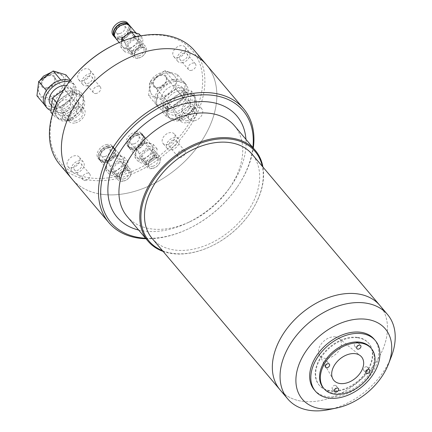 <?xml version="1.0" encoding="UTF-8"?>
<svg xmlns="http://www.w3.org/2000/svg" width="432" height="432" viewBox="0 0 432 432"><rect width="100%" height="100%" fill="white"/><g stroke="black" fill="none" stroke-linecap="round" stroke-linejoin="round"><path stroke-width="0.32" stroke-dasharray="2.16 1.62" d="M302.087 401.258A65.351 44.485 139.8 0 0 370.985 368.966A65.351 44.485 139.8 0 0 379.825 305.402A65.351 44.485 -40.2 0 1 370.985 368.966A65.351 44.485 -40.2 0 1 302.087 401.258A65.351 44.485 -40.2 0 1 279.995 389.756A65.351 44.485 139.8 0 0 302.087 401.258M152.161 238.464A65.351 44.485 139.8 0 0 174.253 249.966A65.351 44.485 139.8 0 0 243.151 217.674A65.351 44.485 139.8 0 0 251.996 154.111M366.568 366.736A2.452 1.669 139.8 0 0 363.987 367.945A2.452 1.669 139.8 0 0 363.652 370.332A2.452 1.669 139.8 0 0 364.484 370.764A2.452 1.669 139.8 0 0 367.065 369.549A2.452 1.669 139.8 0 0 367.394 367.168A2.452 1.669 139.8 0 0 366.568 366.736M357.534 342.376A2.452 1.669 139.8 0 0 354.947 343.591A2.452 1.669 139.8 0 0 354.618 345.973A2.452 1.669 139.8 0 0 355.444 346.405A2.452 1.669 139.8 0 0 358.031 345.195A2.452 1.669 139.8 0 0 358.36 342.808A2.452 1.669 139.8 0 0 357.534 342.376M326.236 360.963A2.452 1.669 139.8 0 0 323.649 362.173A2.452 1.669 139.8 0 0 323.32 364.559A2.452 1.669 139.8 0 0 324.146 364.991A2.452 1.669 139.8 0 0 326.732 363.776A2.452 1.669 139.8 0 0 327.062 361.395A2.452 1.669 139.8 0 0 326.236 360.963M335.27 385.322A2.452 1.669 139.8 0 0 332.689 386.532A2.452 1.669 139.8 0 0 332.359 388.913A2.452 1.669 139.8 0 0 333.185 389.345A2.452 1.669 139.8 0 0 335.767 388.136A2.452 1.669 139.8 0 0 336.101 385.754A2.452 1.669 139.8 0 0 335.27 385.322M335.448 336.901A13.003 8.851 139.8 0 0 322.267 342.7A13.003 8.851 139.8 0 0 319.329 355.045A13.003 8.851 139.8 0 0 324.373 358.263A13.003 8.851 139.8 0 0 338.58 351.194A13.003 8.851 139.8 0 0 339.034 338.396A13.003 8.851 139.8 0 0 335.448 336.901M370.613 347.657A31.039 21.13 -40.2 0 1 366.417 377.849A31.039 21.13 -40.2 0 1 333.688 393.19A31.039 21.13 -40.2 0 1 323.19 387.725M374.15 339.185A39.209 26.692 -40.2 0 1 368.847 377.325A39.209 26.692 -40.2 0 1 327.505 396.7A39.209 26.692 -40.2 0 1 314.248 389.799M358.009 337.851A32.432 22.075 -40.2 0 1 368.971 343.559A32.432 22.075 -40.2 0 1 364.586 375.106A32.432 22.075 -40.2 0 1 330.394 391.127A32.432 22.075 -40.2 0 1 319.426 385.42A32.432 22.075 -40.2 0 1 323.816 353.878A32.432 22.075 -40.2 0 1 358.009 337.851M357.62 337.397A32.432 22.075 -40.2 0 1 368.582 343.105A32.432 22.075 -40.2 0 1 364.198 374.647A32.432 22.075 -40.2 0 1 330.005 390.674A32.432 22.075 -40.2 0 1 319.043 384.966A32.432 22.075 -40.2 0 1 323.428 353.419A32.432 22.075 -40.2 0 1 357.62 337.397M391.273 356.81A65.351 44.485 -40.2 0 1 328.768 409.622M101.563 194.249A88.22 60.053 139.8 0 0 194.578 150.655A88.22 60.053 139.8 0 0 206.512 64.843A88.22 60.053 -40.2 0 1 204.152 136.976A88.22 60.053 -40.2 0 1 130.496 192.451A88.22 60.053 -40.2 0 1 71.739 178.718A88.22 60.053 139.8 0 0 101.563 194.249M145.984 238.75A88.22 60.053 139.8 0 0 187.321 229.322A88.22 60.053 139.8 0 0 237.114 187.256A88.22 60.053 139.8 0 0 253.309 148.068M145.552 238.237A86.589 58.941 139.8 0 0 187.888 229.057A86.589 58.941 139.8 0 0 236.758 187.769A86.589 58.941 139.8 0 0 252.871 147.555M127.175 216.486A70.249 47.822 139.8 0 0 150.925 228.852A70.249 47.822 139.8 0 0 189.691 221.843A70.249 47.822 139.8 0 0 229.338 188.341A70.249 47.822 139.8 0 0 234.495 125.809M138.623 230.035A78.419 53.384 139.8 0 0 143.586 230.99A78.419 53.384 139.8 0 0 186.862 223.166A78.419 53.384 139.8 0 0 231.12 185.771A78.419 53.384 139.8 0 0 245.943 139.358M163.102 251.408A70.249 47.822 139.8 0 0 171.779 253.535A70.249 47.822 139.8 0 0 210.546 246.521A70.249 47.822 139.8 0 0 250.193 213.025A70.249 47.822 139.8 0 0 262.931 167.054M162.47 250.663A69.433 47.266 139.8 0 0 172.514 253.319A69.433 47.266 139.8 0 0 210.832 246.391A69.433 47.266 139.8 0 0 250.02 213.278A69.433 47.266 139.8 0 0 262.3 166.309M178.519 57.548A7.349 5.006 -40.2 0 1 173.626 56.403A7.349 5.006 -40.2 0 1 173.821 50.393A7.349 5.006 -40.2 0 1 179.96 45.77A7.349 5.006 -40.2 0 1 184.853 46.915A7.349 5.006 -40.2 0 1 184.658 52.925A7.349 5.006 -40.2 0 1 178.519 57.548M182.768 62.575A7.349 5.006 -40.2 0 1 177.871 61.43A7.349 5.006 -40.2 0 1 178.07 55.42A7.349 5.006 -40.2 0 1 184.205 50.798A7.349 5.006 -40.2 0 1 189.103 51.943A7.349 5.006 -40.2 0 1 188.908 57.953A7.349 5.006 -40.2 0 1 182.768 62.575M83.425 80.638A7.349 5.006 -40.2 0 1 78.527 79.493A7.349 5.006 -40.2 0 1 78.721 73.483A7.349 5.006 -40.2 0 1 84.861 68.861A7.349 5.006 -40.2 0 1 89.759 70.006A7.349 5.006 -40.2 0 1 89.559 76.016A7.349 5.006 -40.2 0 1 83.425 80.638M87.669 85.666A7.349 5.006 -40.2 0 1 82.777 84.521A7.349 5.006 -40.2 0 1 82.971 78.511A7.349 5.006 -40.2 0 1 89.111 73.888A7.349 5.006 -40.2 0 1 94.003 75.033A7.349 5.006 -40.2 0 1 93.809 81.043A7.349 5.006 -40.2 0 1 87.669 85.666M72.803 167.627A7.349 5.006 -40.2 0 1 67.905 166.482A7.349 5.006 -40.2 0 1 68.105 160.472A7.349 5.006 -40.2 0 1 74.239 155.849A7.349 5.006 -40.2 0 1 79.137 156.994A7.349 5.006 -40.2 0 1 78.943 163.004A7.349 5.006 -40.2 0 1 72.803 167.627M77.053 172.654A7.349 5.006 -40.2 0 1 72.155 171.509A7.349 5.006 -40.2 0 1 72.355 165.499A7.349 5.006 -40.2 0 1 78.489 160.877A7.349 5.006 -40.2 0 1 83.387 162.022A7.349 5.006 -40.2 0 1 83.192 168.032A7.349 5.006 -40.2 0 1 77.053 172.654M167.902 144.536A7.349 5.006 -40.2 0 1 163.004 143.392A7.349 5.006 -40.2 0 1 163.204 137.381A7.349 5.006 -40.2 0 1 169.339 132.759A7.349 5.006 -40.2 0 1 174.236 133.904A7.349 5.006 -40.2 0 1 174.042 139.914A7.349 5.006 -40.2 0 1 167.902 144.536M172.152 149.564A7.349 5.006 -40.2 0 1 167.254 148.419A7.349 5.006 -40.2 0 1 167.449 142.409A7.349 5.006 -40.2 0 1 173.588 137.786A7.349 5.006 -40.2 0 1 178.486 138.931A7.349 5.006 -40.2 0 1 178.286 144.941A7.349 5.006 -40.2 0 1 172.152 149.564M188.59 113.389A8.17 5.562 -40.2 0 1 183.152 112.12A8.17 5.562 -40.2 0 1 183.368 105.44A8.17 5.562 -40.2 0 1 190.188 100.305A8.17 5.562 -40.2 0 1 195.631 101.574A8.17 5.562 -40.2 0 1 195.41 108.254A8.17 5.562 -40.2 0 1 188.59 113.389M194.773 120.706A8.17 5.562 -40.2 0 1 189.329 119.432A8.17 5.562 -40.2 0 1 189.551 112.752A8.17 5.562 -40.2 0 1 196.371 107.617A8.17 5.562 -40.2 0 1 201.809 108.886A8.17 5.562 -40.2 0 1 201.593 115.565A8.17 5.562 -40.2 0 1 194.773 120.706M62.575 113.092A8.17 5.562 -40.2 0 1 57.132 111.823A8.17 5.562 -40.2 0 1 57.348 105.143A8.17 5.562 -40.2 0 1 64.168 100.008A8.17 5.562 -40.2 0 1 69.611 101.277A8.17 5.562 -40.2 0 1 69.39 107.957A8.17 5.562 -40.2 0 1 62.575 113.092M68.753 120.404A8.17 5.562 -40.2 0 1 63.31 119.135A8.17 5.562 -40.2 0 1 63.531 112.455A8.17 5.562 -40.2 0 1 70.351 107.32A8.17 5.562 -40.2 0 1 75.789 108.589A8.17 5.562 -40.2 0 1 75.573 115.268A8.17 5.562 -40.2 0 1 68.753 120.404M147.355 160.78A6.534 4.45 -40.2 0 1 143.003 159.764A6.534 4.45 -40.2 0 1 143.176 154.418A6.534 4.45 -40.2 0 1 148.635 150.309A6.534 4.45 -40.2 0 1 152.987 151.33A6.534 4.45 -40.2 0 1 152.809 156.67A6.534 4.45 -40.2 0 1 147.355 160.78M153.533 168.091A6.534 4.45 -40.2 0 1 149.18 167.076A6.534 4.45 -40.2 0 1 149.359 161.73A6.534 4.45 -40.2 0 1 154.813 157.621A6.534 4.45 -40.2 0 1 159.165 158.641A6.534 4.45 -40.2 0 1 158.992 163.982A6.534 4.45 -40.2 0 1 153.533 168.091M118.233 173.443A6.534 4.45 -40.2 0 1 113.881 172.427A6.534 4.45 -40.2 0 1 114.053 167.081A6.534 4.45 -40.2 0 1 119.513 162.972A6.534 4.45 -40.2 0 1 123.865 163.993A6.534 4.45 -40.2 0 1 123.687 169.333A6.534 4.45 -40.2 0 1 118.233 173.443M124.411 180.754A6.534 4.45 -40.2 0 1 120.058 179.739A6.534 4.45 -40.2 0 1 120.236 174.398A6.534 4.45 -40.2 0 1 125.69 170.289A6.534 4.45 -40.2 0 1 130.043 171.304A6.534 4.45 -40.2 0 1 129.87 176.645A6.534 4.45 -40.2 0 1 124.411 180.754M133.25 50.425A6.534 4.45 -40.2 0 1 128.898 49.405A6.534 4.45 -40.2 0 1 129.071 44.064A6.534 4.45 -40.2 0 1 134.53 39.955A6.534 4.45 -40.2 0 1 138.883 40.97A6.534 4.45 -40.2 0 1 138.704 46.316A6.534 4.45 -40.2 0 1 133.25 50.425M139.428 57.737A6.534 4.45 -40.2 0 1 135.076 56.722A6.534 4.45 -40.2 0 1 135.254 51.376A6.534 4.45 -40.2 0 1 140.708 47.266A6.534 4.45 -40.2 0 1 145.06 48.281A6.534 4.45 -40.2 0 1 144.887 53.627A6.534 4.45 -40.2 0 1 139.428 57.737M115.463 44.215A86.589 58.941 -40.2 0 1 134.849 37.336A86.589 58.941 -40.2 0 1 202.208 88.285A86.589 58.941 -40.2 0 1 117.914 176.062A86.589 58.941 -40.2 0 1 55.944 156.411A86.589 58.941 -40.2 0 1 66.598 85.504M59.767 164.549A88.22 60.053 139.8 0 0 118.525 178.281A88.22 60.053 139.8 0 0 192.181 122.807A88.22 60.053 139.8 0 0 194.54 50.674M173.308 140.076A4.493 3.056 139.8 0 0 169.56 142.9A4.493 3.056 139.8 0 0 169.436 146.572A4.493 3.056 139.8 0 0 172.427 147.274A4.493 3.056 139.8 0 0 176.18 144.45A4.493 3.056 139.8 0 0 176.299 140.773A4.493 3.056 139.8 0 0 173.308 140.076M180.927 157.329A4.493 3.056 -40.2 0 1 177.935 156.632A4.493 3.056 -40.2 0 1 178.054 152.955A4.493 3.056 -40.2 0 1 181.807 150.131A4.493 3.056 -40.2 0 1 184.799 150.833A4.493 3.056 -40.2 0 1 184.675 154.505A4.493 3.056 -40.2 0 1 180.927 157.329M78.208 163.166A4.493 3.056 139.8 0 0 74.461 165.991A4.493 3.056 139.8 0 0 74.342 169.663A4.493 3.056 139.8 0 0 77.333 170.365A4.493 3.056 139.8 0 0 81.081 167.54A4.493 3.056 139.8 0 0 81.205 163.868A4.493 3.056 139.8 0 0 78.208 163.166M85.828 180.419A4.493 3.056 -40.2 0 1 82.836 179.723A4.493 3.056 -40.2 0 1 82.955 176.045A4.493 3.056 -40.2 0 1 86.708 173.221A4.493 3.056 -40.2 0 1 89.699 173.923A4.493 3.056 -40.2 0 1 89.581 177.595A4.493 3.056 -40.2 0 1 85.828 180.419M88.83 76.178A4.493 3.056 139.8 0 0 85.077 79.002A4.493 3.056 139.8 0 0 84.958 82.679A4.493 3.056 139.8 0 0 87.95 83.376A4.493 3.056 139.8 0 0 91.703 80.552A4.493 3.056 139.8 0 0 91.822 76.88A4.493 3.056 139.8 0 0 88.83 76.178M96.449 93.431A4.493 3.056 -40.2 0 1 93.452 92.734A4.493 3.056 -40.2 0 1 93.577 89.057A4.493 3.056 -40.2 0 1 97.324 86.233A4.493 3.056 -40.2 0 1 100.316 86.935A4.493 3.056 -40.2 0 1 100.197 90.607A4.493 3.056 -40.2 0 1 96.449 93.431M183.929 53.087A4.493 3.056 139.8 0 0 180.176 55.912A4.493 3.056 139.8 0 0 180.058 59.589A4.493 3.056 139.8 0 0 183.049 60.286A4.493 3.056 139.8 0 0 186.797 57.461A4.493 3.056 139.8 0 0 186.921 53.789A4.493 3.056 139.8 0 0 183.929 53.087M191.543 70.34A4.493 3.056 -40.2 0 1 188.552 69.644A4.493 3.056 -40.2 0 1 188.671 65.966A4.493 3.056 -40.2 0 1 192.424 63.142A4.493 3.056 -40.2 0 1 195.415 63.844A4.493 3.056 -40.2 0 1 195.296 67.516A4.493 3.056 -40.2 0 1 191.543 70.34M108.551 147.755A8.986 6.118 -40.2 0 1 114.534 149.153A8.986 6.118 -40.2 0 1 114.296 156.503A8.986 6.118 -40.2 0 1 106.796 162.151A8.986 6.118 -40.2 0 1 100.807 160.753A8.986 6.118 -40.2 0 1 101.05 153.403A8.986 6.118 -40.2 0 1 108.551 147.755M107.395 146.383A8.986 6.118 -40.2 0 1 113.378 147.782A8.986 6.118 -40.2 0 1 113.135 155.131A8.986 6.118 -40.2 0 1 105.635 160.78A8.986 6.118 -40.2 0 1 99.652 159.381A8.986 6.118 -40.2 0 1 99.889 152.032A8.986 6.118 -40.2 0 1 107.395 146.383M104.83 156.53A5.389 3.672 -40.2 0 1 101.239 155.687A5.389 3.672 -40.2 0 1 101.38 151.281A5.389 3.672 -40.2 0 1 105.883 147.89A5.389 3.672 -40.2 0 1 109.474 148.732A5.389 3.672 -40.2 0 1 109.328 153.139A5.389 3.672 -40.2 0 1 104.83 156.53M123.752 178.924A5.389 3.672 -40.2 0 1 120.161 178.087A5.389 3.672 -40.2 0 1 120.307 173.68A5.389 3.672 -40.2 0 1 124.805 170.289A5.389 3.672 -40.2 0 1 128.396 171.126A5.389 3.672 -40.2 0 1 128.255 175.538A5.389 3.672 -40.2 0 1 123.752 178.924M106.283 144.617A9.477 6.453 -40.2 0 1 112.595 146.097A9.477 6.453 -40.2 0 1 112.342 153.841A9.477 6.453 -40.2 0 1 104.431 159.802A9.477 6.453 -40.2 0 1 98.118 158.328A9.477 6.453 -40.2 0 1 98.372 150.579A9.477 6.453 -40.2 0 1 106.283 144.617M107.438 145.989A9.477 6.453 -40.2 0 1 113.751 147.469A9.477 6.453 -40.2 0 1 113.497 155.212A9.477 6.453 -40.2 0 1 105.586 161.174A9.477 6.453 -40.2 0 1 99.274 159.7A9.477 6.453 -40.2 0 1 99.527 151.951A9.477 6.453 -40.2 0 1 107.438 145.989M119.669 161.665A8.17 5.562 -40.2 0 1 125.113 162.934A8.17 5.562 -40.2 0 1 124.891 169.614A8.17 5.562 -40.2 0 1 118.076 174.749A8.17 5.562 -40.2 0 1 112.633 173.48A8.17 5.562 -40.2 0 1 112.849 166.801A8.17 5.562 -40.2 0 1 119.669 161.665M125.08 168.064A8.17 5.562 -40.2 0 1 130.518 169.333A8.17 5.562 -40.2 0 1 130.302 176.013A8.17 5.562 -40.2 0 1 123.482 181.148A8.17 5.562 -40.2 0 1 118.039 179.879A8.17 5.562 -40.2 0 1 118.26 173.2A8.17 5.562 -40.2 0 1 125.08 168.064M108.599 147.361A9.477 6.453 -40.2 0 1 114.912 148.835A9.477 6.453 -40.2 0 1 114.658 156.584A9.477 6.453 -40.2 0 1 106.747 162.545A9.477 6.453 -40.2 0 1 100.435 161.066A9.477 6.453 -40.2 0 1 100.688 153.322A9.477 6.453 -40.2 0 1 108.599 147.361M115.938 156.049A9.477 6.453 -40.2 0 1 122.251 157.523A9.477 6.453 -40.2 0 1 121.997 165.267A9.477 6.453 -40.2 0 1 114.086 171.229A9.477 6.453 -40.2 0 1 107.773 169.754A9.477 6.453 -40.2 0 1 108.027 162.005A9.477 6.453 -40.2 0 1 115.938 156.049M119.977 159.143L128.012 161.59L126.905 170.656L117.763 177.277L109.733 174.825L110.84 165.758L119.977 159.143L116.116 154.57L124.146 157.021L128.012 161.59M124.146 157.021L123.039 166.088L126.905 170.656M123.039 166.088L113.902 172.703L117.763 177.277M113.902 172.703L105.872 170.257L109.733 174.825M105.872 170.257L106.979 161.19L110.84 165.758M106.979 161.19L116.116 154.57M123.568 24.737A8.986 6.118 -40.2 0 1 129.551 26.136A8.986 6.118 -40.2 0 1 129.314 33.48A8.986 6.118 -40.2 0 1 121.813 39.128A8.986 6.118 -40.2 0 1 115.825 37.73A8.986 6.118 -40.2 0 1 116.068 30.386A8.986 6.118 -40.2 0 1 123.568 24.737M128.212 24.559A8.986 6.118 -40.2 0 1 128.396 24.764A8.986 6.118 -40.2 0 1 128.153 32.108A8.986 6.118 -40.2 0 1 120.652 37.762A8.986 6.118 -40.2 0 1 114.669 36.364A8.986 6.118 -40.2 0 1 114.502 36.148M119.848 33.507A5.389 3.672 -40.2 0 1 116.257 32.67A5.389 3.672 -40.2 0 1 116.397 28.264A5.389 3.672 -40.2 0 1 120.901 24.872A5.389 3.672 -40.2 0 1 124.492 25.709A5.389 3.672 -40.2 0 1 124.346 30.121A5.389 3.672 -40.2 0 1 119.848 33.507M138.769 55.906A5.389 3.672 -40.2 0 1 135.178 55.069A5.389 3.672 -40.2 0 1 135.324 50.657A5.389 3.672 -40.2 0 1 139.822 47.266A5.389 3.672 -40.2 0 1 143.413 48.109A5.389 3.672 -40.2 0 1 143.273 52.515A5.389 3.672 -40.2 0 1 138.769 55.906M127.613 23.074A9.477 6.453 -40.2 0 1 127.359 30.823A9.477 6.453 -40.2 0 1 119.448 36.779A9.477 6.453 -40.2 0 1 113.135 35.305M129.276 25.191A9.477 6.453 -40.2 0 1 120.604 38.151A9.477 6.453 -40.2 0 1 114.944 37.303M134.687 38.642A8.17 5.562 -40.2 0 1 140.13 39.917A8.17 5.562 -40.2 0 1 139.909 46.597A8.17 5.562 -40.2 0 1 133.088 51.732A8.17 5.562 -40.2 0 1 127.651 50.463A8.17 5.562 -40.2 0 1 127.867 43.783A8.17 5.562 -40.2 0 1 134.687 38.642M140.098 45.041A8.17 5.562 -40.2 0 1 145.535 46.316A8.17 5.562 -40.2 0 1 145.319 52.996A8.17 5.562 -40.2 0 1 138.499 58.131A8.17 5.562 -40.2 0 1 133.056 56.862A8.17 5.562 -40.2 0 1 133.277 50.182A8.17 5.562 -40.2 0 1 140.098 45.041M129.929 25.817A9.477 6.453 -40.2 0 1 129.676 33.566A9.477 6.453 -40.2 0 1 121.765 39.523A9.477 6.453 -40.2 0 1 115.452 38.048M130.955 33.026A9.477 6.453 -40.2 0 1 137.268 34.501A9.477 6.453 -40.2 0 1 137.014 42.25A9.477 6.453 -40.2 0 1 129.103 48.206A9.477 6.453 -40.2 0 1 122.791 46.732A9.477 6.453 -40.2 0 1 123.044 38.988A9.477 6.453 -40.2 0 1 130.955 33.026M136.852 36.688L143.03 38.572L141.923 47.639L132.781 54.254L124.751 51.808L125.858 42.741L132.791 37.719M140.751 35.878L143.03 38.572M139.163 33.998L138.056 43.065L141.923 47.639M138.056 43.065L128.92 49.685L132.781 54.254M128.92 49.685L120.89 47.234L124.751 51.808M124.033 40.576L125.858 42.741M120.89 47.234L121.586 41.531M159.224 87.264A7.349 5.006 -40.2 0 1 154.327 86.119A7.349 5.006 -40.2 0 1 154.526 80.109A7.349 5.006 -40.2 0 1 160.661 75.487A7.349 5.006 -40.2 0 1 165.559 76.631A7.349 5.006 -40.2 0 1 165.364 82.642A7.349 5.006 -40.2 0 1 159.224 87.264M187.418 120.631A7.349 5.006 -40.2 0 1 182.52 119.486A7.349 5.006 -40.2 0 1 182.72 113.476A7.349 5.006 -40.2 0 1 188.854 108.853A7.349 5.006 -40.2 0 1 193.752 109.998A7.349 5.006 -40.2 0 1 193.558 116.008A7.349 5.006 -40.2 0 1 187.418 120.631M187.18 122.596A9.801 6.674 139.8 0 0 195.361 116.429A9.801 6.674 139.8 0 0 195.626 108.416A9.801 6.674 139.8 0 0 189.097 106.893A9.801 6.674 139.8 0 0 180.911 113.054A9.801 6.674 139.8 0 0 180.652 121.068A9.801 6.674 139.8 0 0 187.18 122.596M180.997 115.285A9.801 6.674 139.8 0 0 189.184 109.118A9.801 6.674 139.8 0 0 189.443 101.104A9.801 6.674 139.8 0 0 182.914 99.576A9.801 6.674 139.8 0 0 174.733 105.743A9.801 6.674 139.8 0 0 174.469 113.756A9.801 6.674 139.8 0 0 180.997 115.285M164.473 73.256A14.704 10.012 -40.2 0 1 174.263 75.541A14.704 10.012 -40.2 0 1 173.869 87.566A14.704 10.012 -40.2 0 1 161.595 96.811A14.704 10.012 -40.2 0 1 151.799 94.522A14.704 10.012 -40.2 0 1 152.194 82.501A14.704 10.012 -40.2 0 1 164.473 73.256M172.514 79.78A17.971 12.231 -40.2 0 1 184.486 82.577A17.971 12.231 -40.2 0 1 184.005 97.27A17.971 12.231 -40.2 0 1 168.998 108.572A17.971 12.231 -40.2 0 1 157.032 105.775A17.971 12.231 -40.2 0 1 157.513 91.076A17.971 12.231 -40.2 0 1 172.514 79.78M174.058 81.605A17.971 12.231 -40.2 0 1 186.03 84.402A17.971 12.231 -40.2 0 1 185.549 99.101A17.971 12.231 -40.2 0 1 170.543 110.398A17.971 12.231 -40.2 0 1 158.576 107.6A17.971 12.231 -40.2 0 1 159.057 92.907A17.971 12.231 -40.2 0 1 174.058 81.605M173.578 85.531A13.068 8.899 -40.2 0 1 182.288 87.566A13.068 8.899 -40.2 0 1 181.937 98.253A13.068 8.899 -40.2 0 1 171.023 106.472A13.068 8.899 -40.2 0 1 162.319 104.436A13.068 8.899 -40.2 0 1 162.67 93.749A13.068 8.899 -40.2 0 1 173.578 85.531M178.216 91.017A13.068 8.899 -40.2 0 1 186.921 93.053A13.068 8.899 -40.2 0 1 186.57 103.739A13.068 8.899 -40.2 0 1 175.657 111.958A13.068 8.899 -40.2 0 1 166.952 109.922A13.068 8.899 -40.2 0 1 167.303 99.236A13.068 8.899 -40.2 0 1 178.216 91.017M182.396 92.972A16.335 11.119 -40.2 0 1 185.29 92.54A16.335 11.119 -40.2 0 1 192.526 94.743A16.335 11.119 -40.2 0 1 193.277 95.515A16.335 11.119 -40.2 0 1 194.891 98.674A16.335 11.119 -40.2 0 1 193.892 106.844A16.335 11.119 -40.2 0 1 190.399 112.19A16.335 11.119 -40.2 0 1 182.164 118.157A16.335 11.119 -40.2 0 1 179.199 119.146A16.335 11.119 -40.2 0 1 176.31 119.578L169.069 117.374A16.335 11.119 -40.2 0 1 168.318 116.602A16.335 11.119 -40.2 0 1 166.709 113.443L167.708 105.273A16.335 11.119 -40.2 0 1 171.196 99.922L179.437 93.96A16.335 11.119 -40.2 0 1 182.396 92.972M183.557 94.343A16.335 11.119 -40.2 0 1 194.438 96.887A16.335 11.119 -40.2 0 1 194 110.246A16.335 11.119 -40.2 0 1 180.36 120.517A16.335 11.119 -40.2 0 1 169.479 117.974A16.335 11.119 -40.2 0 1 169.916 104.614A16.335 11.119 -40.2 0 1 183.557 94.343M185.29 92.54L195.269 95.58L193.514 109.939L179.048 120.415L176.31 119.578A16.335 11.119 -40.2 0 1 169.069 117.374L166.331 116.537L166.709 113.443A16.335 11.119 -40.2 0 1 167.708 105.273L168.08 102.179L171.196 99.922A16.335 11.119 -40.2 0 1 179.437 93.96L182.552 91.703L185.29 92.54M191.403 91.012L189.653 105.365L175.187 115.846L162.47 111.964L164.219 97.61L178.691 87.129L191.403 91.012L195.269 95.58M178.691 87.129L182.552 91.703M189.653 105.365L193.514 109.939M175.187 115.846L179.048 120.415M162.47 111.964L166.331 116.537M164.219 97.61L168.08 102.179M172.508 79.817L185.225 83.695L183.47 98.053L169.004 108.529L156.287 104.652L158.042 90.299L172.508 79.817L164.786 70.675L177.503 74.552L185.225 83.695M177.503 74.552L175.748 88.911L183.47 98.053M175.748 88.911L161.282 99.387L169.004 108.529M161.282 99.387L148.565 95.51L156.287 104.652M148.565 95.51L150.32 81.157L158.042 90.299M150.32 81.157L164.786 70.675M47.601 87.545A7.349 5.006 -40.2 0 1 42.703 86.4A7.349 5.006 -40.2 0 1 42.903 80.39A7.349 5.006 -40.2 0 1 49.037 75.762A7.349 5.006 -40.2 0 1 53.935 76.907A7.349 5.006 -40.2 0 1 53.741 82.922A7.349 5.006 -40.2 0 1 47.601 87.545M75.794 120.911A7.349 5.006 -40.2 0 1 70.897 119.767A7.349 5.006 -40.2 0 1 71.096 113.756A7.349 5.006 -40.2 0 1 77.231 109.129A7.349 5.006 -40.2 0 1 82.129 110.273A7.349 5.006 -40.2 0 1 81.934 116.289A7.349 5.006 -40.2 0 1 75.794 120.911M75.557 122.872A9.801 6.674 139.8 0 0 83.738 116.71A9.801 6.674 139.8 0 0 84.002 108.691A9.801 6.674 139.8 0 0 77.474 107.168A9.801 6.674 139.8 0 0 69.287 113.33A9.801 6.674 139.8 0 0 69.028 121.349A9.801 6.674 139.8 0 0 75.557 122.872M69.374 115.56A9.801 6.674 139.8 0 0 77.56 109.393A9.801 6.674 139.8 0 0 77.819 101.38A9.801 6.674 139.8 0 0 71.291 99.857A9.801 6.674 139.8 0 0 63.11 106.018A9.801 6.674 139.8 0 0 62.845 114.032A9.801 6.674 139.8 0 0 69.374 115.56M52.85 73.532A14.704 10.012 -40.2 0 1 62.64 75.821A14.704 10.012 -40.2 0 1 62.246 87.842A14.704 10.012 -40.2 0 1 49.972 97.087A14.704 10.012 -40.2 0 1 40.181 94.802A14.704 10.012 -40.2 0 1 40.57 82.777A14.704 10.012 -40.2 0 1 52.85 73.532M70.103 80.703A17.971 12.231 -40.2 0 1 72.862 82.852A17.971 12.231 -40.2 0 1 72.382 97.546A17.971 12.231 -40.2 0 1 57.375 108.848A17.971 12.231 -40.2 0 1 45.409 106.051M69.341 81.707A17.971 12.231 -40.2 0 1 74.407 84.683A17.971 12.231 -40.2 0 1 73.926 99.376A17.971 12.231 -40.2 0 1 58.919 110.678A17.971 12.231 -40.2 0 1 51.046 110.581M66.539 85.59A13.068 8.899 -40.2 0 1 70.664 87.847A13.068 8.899 -40.2 0 1 70.313 98.534A13.068 8.899 -40.2 0 1 59.4 106.747A13.068 8.899 -40.2 0 1 50.695 104.717M66.593 91.298A13.068 8.899 -40.2 0 1 75.298 93.328A13.068 8.899 -40.2 0 1 74.947 104.015A13.068 8.899 -40.2 0 1 64.033 112.234A13.068 8.899 -40.2 0 1 55.328 110.198A13.068 8.899 -40.2 0 1 55.679 99.511A13.068 8.899 -40.2 0 1 66.593 91.298M70.772 93.247A16.335 11.119 -40.2 0 1 73.667 92.815A16.335 11.119 -40.2 0 1 80.903 95.024A16.335 11.119 -40.2 0 1 81.653 95.791A16.335 11.119 -40.2 0 1 83.268 98.95A16.335 11.119 -40.2 0 1 82.269 107.12A16.335 11.119 -40.2 0 1 78.775 112.471A16.335 11.119 -40.2 0 1 70.54 118.438A16.335 11.119 -40.2 0 1 67.576 119.421A16.335 11.119 -40.2 0 1 64.687 119.858L57.445 117.65A16.335 11.119 -40.2 0 1 56.695 116.878A16.335 11.119 -40.2 0 1 55.085 113.724L56.084 105.548A16.335 11.119 -40.2 0 1 59.578 100.202L67.813 94.235A16.335 11.119 -40.2 0 1 70.772 93.247M71.933 94.619A16.335 11.119 -40.2 0 1 82.814 97.162A16.335 11.119 -40.2 0 1 82.377 110.522A16.335 11.119 -40.2 0 1 68.737 120.793A16.335 11.119 -40.2 0 1 57.856 118.249A16.335 11.119 -40.2 0 1 58.293 104.895A16.335 11.119 -40.2 0 1 71.933 94.619M57.056 102.028L59.578 100.202A16.335 11.119 -40.2 0 1 67.813 94.235L70.929 91.978L83.646 95.855L81.891 110.214L67.424 120.69L64.687 119.858A16.335 11.119 -40.2 0 1 57.445 117.65L54.707 116.813L55.085 113.724A16.335 11.119 -40.2 0 1 56.084 105.548L56.311 103.685M63.715 89.84L67.068 87.41L79.78 91.287L83.646 95.855M67.068 87.41L70.929 91.978M79.78 91.287L78.03 105.646L81.891 110.214M78.03 105.646L63.563 116.122L67.424 120.69M52.461 114.156L54.707 116.813M63.563 116.122L50.846 112.244M60.885 80.098L73.602 83.975L71.852 98.329L57.38 108.81L44.669 104.933L46.418 90.574L60.858 80.066M70.454 80.249L73.602 83.975M65.88 74.833L64.125 89.186L71.852 98.329M64.125 89.186L49.658 99.668L57.38 108.81M49.658 99.668L36.941 95.791M137.673 135.092A8.986 6.118 -40.2 0 1 143.656 136.49A8.986 6.118 -40.2 0 1 143.419 143.84A8.986 6.118 -40.2 0 1 135.918 149.488A8.986 6.118 -40.2 0 1 129.929 148.09A8.986 6.118 -40.2 0 1 130.172 140.74A8.986 6.118 -40.2 0 1 137.673 135.092M136.517 133.72A8.986 6.118 -40.2 0 1 142.501 135.119A8.986 6.118 -40.2 0 1 142.258 142.468A8.986 6.118 -40.2 0 1 134.757 148.117A8.986 6.118 -40.2 0 1 128.774 146.718A8.986 6.118 -40.2 0 1 129.011 139.369A8.986 6.118 -40.2 0 1 136.517 133.72M133.952 143.867A5.389 3.672 -40.2 0 1 130.361 143.024A5.389 3.672 -40.2 0 1 130.502 138.618A5.389 3.672 -40.2 0 1 135.005 135.227A5.389 3.672 -40.2 0 1 138.596 136.069A5.389 3.672 -40.2 0 1 138.451 140.476A5.389 3.672 -40.2 0 1 133.952 143.867M152.874 166.261A5.389 3.672 -40.2 0 1 149.283 165.424A5.389 3.672 -40.2 0 1 149.429 161.017A5.389 3.672 -40.2 0 1 153.927 157.626A5.389 3.672 -40.2 0 1 157.518 158.463A5.389 3.672 -40.2 0 1 157.378 162.875A5.389 3.672 -40.2 0 1 152.874 166.261M135.405 131.954A9.477 6.453 -40.2 0 1 141.718 133.434A9.477 6.453 -40.2 0 1 141.464 141.178A9.477 6.453 -40.2 0 1 133.553 147.139A9.477 6.453 -40.2 0 1 127.24 145.665A9.477 6.453 -40.2 0 1 127.494 137.916A9.477 6.453 -40.2 0 1 135.405 131.954M136.561 133.326A9.477 6.453 -40.2 0 1 142.873 134.8A9.477 6.453 -40.2 0 1 142.619 142.549A9.477 6.453 -40.2 0 1 134.708 148.511A9.477 6.453 -40.2 0 1 128.396 147.031A9.477 6.453 -40.2 0 1 128.65 139.288A9.477 6.453 -40.2 0 1 136.561 133.326M148.792 149.002A8.17 5.562 -40.2 0 1 154.235 150.271A8.17 5.562 -40.2 0 1 154.013 156.951A8.17 5.562 -40.2 0 1 147.193 162.086A8.17 5.562 -40.2 0 1 141.755 160.817A8.17 5.562 -40.2 0 1 141.971 154.138A8.17 5.562 -40.2 0 1 148.792 149.002M154.202 155.401A8.17 5.562 -40.2 0 1 159.64 156.67A8.17 5.562 -40.2 0 1 159.424 163.35A8.17 5.562 -40.2 0 1 152.604 168.485A8.17 5.562 -40.2 0 1 147.161 167.216A8.17 5.562 -40.2 0 1 147.382 160.537A8.17 5.562 -40.2 0 1 154.202 155.401M137.722 134.698A9.477 6.453 -40.2 0 1 144.034 136.172A9.477 6.453 -40.2 0 1 143.78 143.921A9.477 6.453 -40.2 0 1 135.869 149.882A9.477 6.453 -40.2 0 1 129.557 148.403A9.477 6.453 -40.2 0 1 129.811 140.659A9.477 6.453 -40.2 0 1 137.722 134.698M145.06 143.381A9.477 6.453 -40.2 0 1 151.373 144.86A9.477 6.453 -40.2 0 1 151.119 152.604A9.477 6.453 -40.2 0 1 143.208 158.566A9.477 6.453 -40.2 0 1 136.895 157.091A9.477 6.453 -40.2 0 1 137.149 149.342A9.477 6.453 -40.2 0 1 145.06 143.381M149.099 146.48L157.135 148.927L156.028 157.993L146.885 164.614L138.856 162.162L139.963 153.095L149.099 146.48L145.238 141.907L153.268 144.358L157.135 148.927M153.268 144.358L152.161 153.425L156.028 157.993M152.161 153.425L143.024 160.04L146.885 164.614M143.024 160.04L134.995 157.594L138.856 162.162M134.995 157.594L136.102 148.527L139.963 153.095M136.102 148.527L145.238 141.907M160.742 74.833A8.17 5.562 -40.2 0 1 167.098 79.639A8.17 5.562 -40.2 0 1 159.143 87.917A8.17 5.562 -40.2 0 1 152.788 83.111A8.17 5.562 -40.2 0 1 160.742 74.833M49.118 75.109A8.17 5.562 -40.2 0 1 55.474 79.915A8.17 5.562 -40.2 0 1 47.52 88.198A8.17 5.562 -40.2 0 1 41.17 83.392A8.17 5.562 -40.2 0 1 49.118 75.109M363.652 370.332L365.969 373.075M354.618 345.973L356.935 348.716M323.32 364.559L325.636 367.303M332.359 388.913L334.676 391.657M319.329 355.045L332.91 379.021M368.971 343.559L368.582 343.105M319.426 385.42L319.043 384.966M339.034 338.396L360.412 355.784M336.101 385.754L338.418 388.498M327.062 361.395L329.378 364.138M358.36 342.808L360.677 345.551M367.394 367.168L369.716 369.911M236.758 187.769L237.114 187.256M187.888 229.057L187.321 229.322M229.338 188.341L231.12 185.771M189.691 221.843L186.862 223.166M210.832 246.391L210.546 246.521M177.871 61.43L173.626 56.403M82.777 84.521L78.527 79.493M72.155 171.509L67.905 166.482M167.254 148.419L163.004 143.392M189.329 119.432L183.152 112.12M63.31 119.135L57.132 111.823M149.18 167.076L143.003 159.764M120.058 179.739L113.881 172.427M135.076 56.722L128.898 49.405M177.935 156.632L169.436 146.572M82.836 179.723L74.342 169.663M93.452 92.734L84.958 82.679M188.552 69.644L180.058 59.589M195.415 63.844L186.921 53.789M100.316 86.935L91.822 76.88M89.699 173.923L81.205 163.868M184.799 150.833L176.299 140.773M145.06 48.281L138.883 40.97M130.043 171.304L123.865 163.993M159.165 158.641L152.987 151.33M75.789 108.589L69.611 101.277M201.809 108.886L195.631 101.574M178.486 138.931L174.236 133.904M83.387 162.022L79.137 156.994M94.003 75.033L89.759 70.006M189.103 51.943L184.853 46.915M114.534 149.153L113.378 147.782M120.161 178.087L101.239 155.687M112.595 146.097L113.751 147.469M125.113 162.934L130.518 169.333M114.912 148.835L122.251 157.523M100.435 161.066L107.773 169.754M112.633 173.48L118.039 179.879M98.118 158.328L99.274 159.7M128.396 171.126L109.474 148.732M100.807 160.753L99.652 159.381M129.551 26.136L128.396 24.764M135.178 55.069L116.257 32.67M140.13 39.917L145.535 46.316M136.037 33.043L137.268 34.501M119.227 42.514L122.791 46.732M127.651 50.463L133.056 56.862M143.413 48.109L124.492 25.709M115.825 37.73L114.669 36.364M182.52 119.486L154.327 86.119M195.626 108.416L189.443 101.104M174.263 75.541C170.608 72.041 166.617 70.907 162.292 72.139C156.411 74.358 152.771 77.08 151.378 80.314C148.451 84.089 148.592 88.825 151.799 94.522M184.486 82.577L186.03 84.402M182.288 87.566L186.921 93.053M193.277 95.515L194.438 96.887M168.318 116.602L169.479 117.974M162.319 104.436L166.952 109.922M157.032 105.775L158.576 107.6M180.652 121.068L174.469 113.756M193.752 109.998L165.559 76.631M70.897 119.767L42.703 86.4M84.002 108.691L77.819 101.38M62.64 75.821L56.803 72.317L51.349 72.268M72.862 82.852L74.407 84.683M70.664 87.847L75.298 93.328M81.653 95.791L82.814 97.162M56.695 116.878L57.856 118.249M51.629 105.818L55.328 110.198M40.181 94.802L37.757 89.122M38.459 83.344L39.679 80.719M69.028 121.349L62.845 114.032M82.129 110.273L53.935 76.907M143.656 136.49L142.501 135.119M149.283 165.424L130.361 143.024M141.718 133.434L142.873 134.8M154.235 150.271L159.64 156.67M144.034 136.172L151.373 144.86M129.557 148.403L136.895 157.091M141.755 160.817L147.161 167.216M127.24 145.665L128.396 147.031M157.518 158.463L138.596 136.069M129.929 148.09L128.774 146.718"/><path stroke-width="0.65" d="M387.553 314.545L379.825 305.402A65.351 44.485 139.8 0 0 357.734 293.9A65.351 44.485 139.8 0 0 288.835 326.192A65.351 44.485 139.8 0 0 279.995 389.756A65.351 44.485 -40.2 0 1 288.835 326.192A65.351 44.485 -40.2 0 1 357.734 293.9A65.351 44.485 -40.2 0 1 379.825 305.402L251.996 154.111A65.351 44.485 139.8 0 0 229.9 142.609A65.351 44.485 139.8 0 0 161.001 174.901A65.351 44.485 139.8 0 0 152.161 238.464L287.717 398.898A65.351 44.485 -40.2 0 1 296.557 335.335A65.351 44.485 -40.2 0 1 365.461 303.043A65.351 44.485 -40.2 0 1 387.553 314.545A65.351 44.485 -40.2 0 1 391.273 356.81L388.454 364.106A54.383 37.017 -40.2 0 1 336.436 408.056A54.383 37.017 -40.2 0 1 320.657 408.704A54.383 37.017 -40.2 0 1 301.86 358.031A54.383 37.017 -40.2 0 1 366.968 319.361A54.383 37.017 -40.2 0 1 388.454 364.106M368.885 369.479A2.452 1.669 139.8 0 0 366.304 370.688A2.452 1.669 139.8 0 0 365.969 373.075A2.452 1.669 139.8 0 0 366.8 373.507A2.452 1.669 139.8 0 0 369.382 372.292A2.452 1.669 139.8 0 0 369.716 369.911A2.452 1.669 139.8 0 0 368.885 369.479M359.851 345.119A2.452 1.669 139.8 0 0 357.264 346.334A2.452 1.669 139.8 0 0 356.935 348.716A2.452 1.669 139.8 0 0 357.761 349.148A2.452 1.669 139.8 0 0 360.347 347.938A2.452 1.669 139.8 0 0 360.677 345.551A2.452 1.669 139.8 0 0 359.851 345.119M328.552 363.706A2.452 1.669 139.8 0 0 325.971 364.916A2.452 1.669 139.8 0 0 325.636 367.303A2.452 1.669 139.8 0 0 326.468 367.729A2.452 1.669 139.8 0 0 329.049 366.52A2.452 1.669 139.8 0 0 329.378 364.138A2.452 1.669 139.8 0 0 328.552 363.706M337.592 388.066A2.452 1.669 139.8 0 0 335.005 389.275A2.452 1.669 139.8 0 0 334.676 391.657A2.452 1.669 139.8 0 0 335.502 392.089A2.452 1.669 139.8 0 0 338.089 390.879A2.452 1.669 139.8 0 0 338.418 388.498A2.452 1.669 139.8 0 0 337.592 388.066M355.406 353.695A18.149 12.355 139.8 0 0 337.003 361.795A18.149 12.355 139.8 0 0 332.91 379.021A18.149 12.355 139.8 0 0 339.946 383.513A18.149 12.355 139.8 0 0 359.775 373.653A18.149 12.355 139.8 0 0 360.412 355.784A18.149 12.355 139.8 0 0 355.406 353.695M360.893 343.105A31.039 21.13 -40.2 0 1 371.385 348.57A31.039 21.13 -40.2 0 1 367.189 378.761A31.039 21.13 -40.2 0 1 334.46 394.103A31.039 21.13 -40.2 0 1 323.968 388.638A31.039 21.13 -40.2 0 1 328.163 358.447A31.039 21.13 -40.2 0 1 360.893 343.105M323.968 388.638L323.19 387.725A31.039 21.13 -40.2 0 1 327.391 357.534A31.039 21.13 -40.2 0 1 360.121 342.193A31.039 21.13 -40.2 0 1 370.613 347.657L371.385 348.57M362.054 333.655A39.209 26.692 -40.2 0 1 375.311 340.556A39.209 26.692 -40.2 0 1 370.003 378.697A39.209 26.692 -40.2 0 1 328.666 398.072A39.209 26.692 -40.2 0 1 315.409 391.171A39.209 26.692 -40.2 0 1 320.711 353.03A39.209 26.692 -40.2 0 1 362.054 333.655M315.409 391.171L314.248 389.799A39.209 26.692 -40.2 0 1 319.556 351.659A39.209 26.692 -40.2 0 1 360.893 332.284A39.209 26.692 -40.2 0 1 374.15 339.185L375.311 340.556M336.436 408.056L328.768 409.622A65.351 44.485 -40.2 0 1 309.809 410.4A65.351 44.485 -40.2 0 1 287.717 398.898M116.03 43.951A88.22 60.053 139.8 0 0 66.242 86.022L66.598 85.504A86.589 58.941 -40.2 0 1 115.463 44.215L116.03 43.951A88.22 60.053 139.8 0 1 135.783 36.941A88.22 60.053 139.8 0 1 194.54 50.674L206.512 64.843A88.22 60.053 139.8 0 0 176.688 49.313A88.22 60.053 139.8 0 0 83.673 92.912A88.22 60.053 139.8 0 0 71.739 178.718A88.22 60.053 -40.2 0 1 74.099 106.585A88.22 60.053 -40.2 0 1 147.755 51.111A88.22 60.053 -40.2 0 1 206.512 64.843L243.589 108.724A88.22 60.053 139.8 0 0 213.764 93.193A88.22 60.053 139.8 0 0 120.749 136.793A88.22 60.053 139.8 0 0 108.815 222.599A88.22 60.053 139.8 0 0 138.64 238.129A88.22 60.053 139.8 0 0 145.984 238.75M253.309 148.068A88.22 60.053 139.8 0 0 243.589 108.724M252.871 147.555A86.589 58.941 139.8 0 0 213.84 95.45A86.589 58.941 139.8 0 0 110.171 157.016A86.589 58.941 139.8 0 0 140.108 237.703A86.589 58.941 139.8 0 0 145.552 238.237M262.931 167.054A70.249 47.822 139.8 0 0 255.35 150.487L234.495 125.809A70.249 47.822 139.8 0 0 210.746 113.443A70.249 47.822 139.8 0 0 136.679 148.154A70.249 47.822 139.8 0 0 127.175 216.486L148.03 241.169A70.249 47.822 139.8 0 0 163.102 251.408M245.943 139.358A78.419 53.384 139.8 0 0 210.362 102.163A78.419 53.384 139.8 0 0 117.931 155.218A78.419 53.384 139.8 0 0 138.623 230.035M255.35 150.487A70.249 47.822 139.8 0 0 231.601 138.127A70.249 47.822 139.8 0 0 157.534 172.838A70.249 47.822 139.8 0 0 148.03 241.169M262.3 166.309A69.433 47.266 139.8 0 0 231.638 139.25A69.433 47.266 139.8 0 0 151.724 182.968A69.433 47.266 139.8 0 0 162.47 250.663M66.242 86.022A88.22 60.053 139.8 0 0 59.767 164.549L108.815 222.599M114.502 36.148A8.986 6.118 -40.2 0 1 115.004 28.852A8.986 6.118 -40.2 0 1 122.407 23.366A8.986 6.118 -40.2 0 1 128.212 24.559M114.944 37.303A9.477 6.453 -40.2 0 1 114.291 36.677L113.135 35.305A9.477 6.453 -40.2 0 1 113.389 27.556A9.477 6.453 -40.2 0 1 121.3 21.6A9.477 6.453 -40.2 0 1 127.613 23.074L128.768 24.446A9.477 6.453 -40.2 0 1 129.276 25.191M114.291 36.677A9.477 6.453 -40.2 0 1 114.545 28.928A9.477 6.453 -40.2 0 1 122.456 22.972A9.477 6.453 -40.2 0 1 128.768 24.446M119.227 42.514L115.452 38.048A9.477 6.453 -40.2 0 1 115.706 30.299A9.477 6.453 -40.2 0 1 123.617 24.343A9.477 6.453 -40.2 0 1 129.929 25.817L136.037 33.043M121.586 41.531L121.997 38.167L131.134 31.552L134.995 36.121L136.852 36.688M131.134 31.552L139.163 33.998L140.751 35.878M121.997 38.167L124.033 40.576M132.791 37.719L134.995 36.121M51.046 110.581A17.971 12.231 -40.2 0 1 46.953 107.881L45.409 106.051A17.971 12.231 -40.2 0 1 45.889 91.357A17.971 12.231 -40.2 0 1 60.89 80.055A17.971 12.231 -40.2 0 1 70.103 80.703M46.953 107.881A17.971 12.231 -40.2 0 1 47.434 93.182A17.971 12.231 -40.2 0 1 62.435 81.886A17.971 12.231 -40.2 0 1 69.341 81.707M51.629 105.818L50.695 104.717A13.068 8.899 -40.2 0 1 51.046 94.03A13.068 8.899 -40.2 0 1 61.96 85.811A13.068 8.899 -40.2 0 1 66.539 85.59M56.311 103.685L56.462 102.46L57.056 102.028M56.462 102.46L52.596 97.886L50.846 112.244L52.461 114.156M52.596 97.886L63.715 89.84M44.485 104.717L36.941 95.791L38.696 81.432L53.163 70.956L65.88 74.833L70.454 80.249M53.163 70.956L60.858 80.066M38.696 81.432L46.397 90.547M51.349 72.268L43.6 76.075L39.679 80.719M37.757 89.122L38.459 83.344"/></g></svg>

